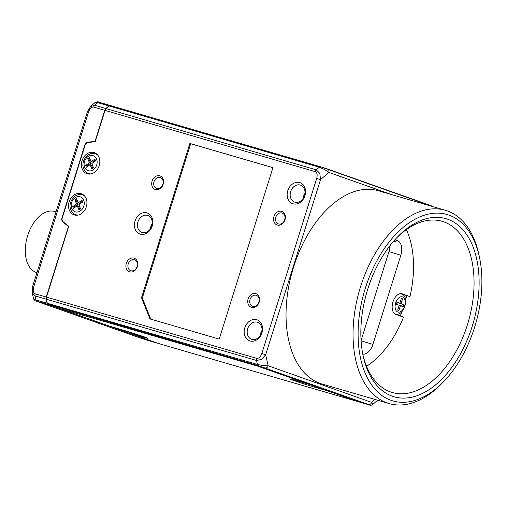 <?xml version="1.0" encoding="UTF-8"?>
<svg xmlns="http://www.w3.org/2000/svg" width="507" height="507" viewBox="0 0 507 507"><rect width="100%" height="100%" fill="white"/><g stroke="black" fill="none" stroke-linecap="round" stroke-linejoin="round"><path stroke-width="0.76" d="M377.595 400.207L372.753 404.485L371.618 402.381L268.197 365.788L265.662 354.729L320.532 179.624L319.822 173.381L316.279 169.845L106.128 108.618L105.405 109.265L95.227 141.713L87.971 142.524A3.593 2.884 -70.5 0 0 86.209 143.373A3.593 2.884 -70.5 0 0 85.062 145.224L62.272 217.959A3.593 2.884 -70.5 0 0 62.165 220.12A3.593 2.884 -70.5 0 0 63.147 221.768L68.73 226.28L46.524 297.134L46.391 299.238L256.542 360.464L261.511 359.457L265.662 354.729L261.827 353.506C260.516 356.979 258.804 358.595 256.681 358.36L46.524 297.134M320.576 166.784L110.539 105.583L109.138 105.982L319.296 167.215L324.372 169.395L328.809 172.386L320.532 179.624L316.698 178.407L261.827 353.506M75.695 215.209A11.141 8.936 109.5 0 1 74.263 213.992M81.114 194.631A11.141 8.936 109.5 0 1 82.99 194.587M74.39 214.955A11.141 8.936 109.5 0 1 74.009 214.829A11.141 8.936 109.5 0 1 69.218 201.583A11.141 8.936 109.5 0 1 81.057 193.693A11.141 8.936 109.5 0 1 81.443 193.82A11.141 8.936 109.5 0 1 86.228 207.065A11.141 8.936 109.5 0 1 74.39 214.955M88.592 174.059A11.141 8.936 109.5 0 1 87.16 172.843M94.01 153.482A11.141 8.936 109.5 0 1 95.886 153.437M87.286 173.806A11.141 8.936 109.5 0 1 86.9 173.679A11.141 8.936 109.5 0 1 82.115 160.434A11.141 8.936 109.5 0 1 93.953 152.544A11.141 8.936 109.5 0 1 94.334 152.67A11.141 8.936 109.5 0 1 99.125 165.916A11.141 8.936 109.5 0 1 87.286 173.806M32.169 292.634L35.04 295.93L46.118 299.155A2.877 1.717 -73.8 0 1 46.042 298.141A2.877 1.717 -73.8 0 1 46.251 297.051L68.458 226.477L63.033 222.098A3.955 3.169 109.5 0 1 61.955 220.285A3.955 3.169 109.5 0 1 62.076 217.909L84.872 145.167A3.955 3.169 109.5 0 1 86.139 143.126A3.955 3.169 109.5 0 1 88.079 142.194L95.164 141.726M265.123 367.886A2.877 2.307 109.5 0 0 266.942 367.537A2.877 2.307 109.5 0 0 268.197 365.788L262.905 365.541L257.467 364.495A2.877 1.717 106.2 0 0 257.81 365.274A2.877 1.717 106.2 0 0 258.361 365.705L368.545 404.478C370.427 405.156 370.465 405.239 368.659 404.725L357.967 401.614M68.375 226.452L62.957 222.066A3.955 3.169 109.5 0 1 61.879 220.253A3.955 3.169 109.5 0 1 61.993 217.883L84.789 145.135A3.955 3.169 109.5 0 1 86.057 143.094A3.955 3.169 109.5 0 1 87.996 142.163L95.024 141.409L104.772 110.311A2.877 1.717 -73.8 0 1 105.222 109.303A2.877 1.717 -73.8 0 1 105.849 108.536L94.777 105.31L90.487 106.559M95.037 102.579L97.788 102.674L108.866 105.906A2.877 1.717 -73.8 0 1 109.366 105.57L110.266 105.526M140.198 337.941A2.877 2.307 -70.5 0 0 140.293 337.979L36.872 301.386A2.877 2.307 -70.5 0 0 36.973 301.418C35.091 300.74 35.053 300.651 36.859 301.164L47.658 304.314L47.259 303.775A2.877 1.717 -73.8 0 1 47.037 303.186L35.965 299.96L33.57 298.724M256.681 358.36A2.877 1.717 -73.8 0 0 256.472 359.45A2.877 1.717 -73.8 0 0 256.542 360.464L257.467 364.495L47.316 303.268L47.487 303.997L258.361 365.705M431.913 206.349A2.877 2.307 -70.5 0 0 430.969 205.62L430.969 205.62A2.877 2.307 -70.5 0 0 430.874 205.589L327.649 169.065M105.044 110.393L315.202 171.62A2.877 1.717 106.2 0 1 315.652 170.612A2.877 1.717 106.2 0 1 316.279 169.845L319.296 167.215A2.877 1.717 -73.8 0 1 320.006 166.803A2.877 1.717 -73.8 0 1 320.633 166.797A2.877 1.717 -73.8 0 1 320.69 166.816L327.452 168.996A2.877 2.307 109.5 0 1 327.547 169.027L327.547 169.027A2.877 2.307 109.5 0 1 328.764 170.257A2.877 2.307 109.5 0 1 328.809 172.386L391.537 194.58M374.977 399.44L371.618 402.381A2.877 2.307 109.5 0 1 370.363 404.136A2.877 2.307 109.5 0 1 368.545 404.478M479.521 257.531L478.957 254.863A100.659 60.092 106.2 0 0 447.307 210.893A100.659 60.092 106.2 0 0 445.374 210.266L378.368 190.746A100.659 60.092 106.2 0 0 293.002 268.944A100.659 60.092 106.2 0 0 320.12 383.4A100.659 60.092 106.2 0 0 322.059 384.021L389.059 403.547A100.659 60.092 106.2 0 0 441.344 383.97L443.251 382.024A97.059 57.944 -73.8 0 1 390.973 400.302A97.059 57.944 -73.8 0 1 365.3 288.363A97.059 57.944 -73.8 0 1 448.999 215.126A97.059 57.944 -73.8 0 1 479.521 257.531A97.059 57.944 -73.8 0 1 443.251 382.024M445.374 210.266A100.659 60.092 106.2 0 0 360.008 288.464A100.659 60.092 106.2 0 0 387.126 402.919A100.659 60.092 106.2 0 0 389.059 403.547M87.451 111.667L32.549 286.747L33.677 287.038L88.548 111.933C89.853 108.466 91.571 106.85 93.694 107.085L104.772 110.311M109.88 105.393L99.188 102.281A2.877 1.717 106.2 0 0 99.131 102.262C98.225 101.596 96.881 101.685 95.094 102.522L90.696 106.369L87.426 111.648L88.548 111.933M32.549 286.747L32.188 292.697L33.57 298.737C34.165 300.226 35.262 301.114 36.872 301.386M147.264 340.222A2.877 1.717 -73.8 0 1 147.207 340.21L140.293 337.979A2.877 2.307 -70.5 0 0 140.395 338.011L36.973 301.418M357.758 401.544A2.877 1.717 -73.8 0 1 357.638 401.519A2.877 1.717 -73.8 0 1 357.581 401.5L327.953 391.017A4.316 2.573 -73.8 0 1 327.75 390.929M309.131 384.344A4.316 2.573 -73.8 0 1 308.997 384.306A4.316 2.573 -73.8 0 1 308.915 384.281L257.879 366.212L58.52 308.142L109.563 326.197A4.316 2.573 106.2 0 0 109.645 326.229A4.316 2.573 106.2 0 0 109.727 326.248M396.797 237.701A89.156 53.222 -73.8 0 1 442.155 221.312A89.156 53.222 -73.8 0 1 443.866 221.863A89.156 53.222 -73.8 0 1 467.891 323.238A89.156 53.222 -73.8 0 1 392.279 392.5A89.156 53.222 -73.8 0 1 390.567 391.949A89.156 53.222 -73.8 0 1 362.816 354.317M447.713 219.239A92.749 55.371 106.2 0 0 397.754 236.706A92.749 55.371 106.2 0 0 363.094 355.667A92.749 55.371 106.2 0 0 392.26 396.182A92.749 55.371 106.2 0 0 472.239 326.204A92.749 55.371 106.2 0 0 447.713 219.239M56.004 211.92L54.471 211.47A31.814 18.993 106.2 0 0 27.492 236.186A31.814 18.993 106.2 0 0 36.06 272.36A31.814 18.993 106.2 0 0 36.675 272.563L36.973 272.646M405.606 299.802A86.279 51.511 106.2 0 0 406.646 295.613L409.967 296.582A86.279 51.511 106.2 0 0 406.367 229.595M400.27 316.007A86.279 51.511 106.2 0 0 401.899 311.697M366.542 366.295A86.279 51.511 106.2 0 0 403.521 317.154L395.802 314.422A10.786 6.439 106.2 0 1 392.893 302.159A10.786 6.439 106.2 0 1 402.045 293.781A10.786 6.439 106.2 0 1 402.247 293.851L409.967 296.582M304.948 193.363A8.987 7.206 -70.5 0 0 303.154 198.44M294.884 202.185A8.987 7.206 109.5 0 1 294.573 202.084A8.987 7.206 109.5 0 1 290.714 191.399A8.987 7.206 109.5 0 1 300.258 185.036A8.987 7.206 109.5 0 1 300.569 185.137A8.987 7.206 109.5 0 1 304.428 195.822A8.987 7.206 109.5 0 1 294.884 202.185M299.688 182.552A11.141 8.936 -70.5 0 0 287.773 190.676A11.141 8.936 -70.5 0 0 293.027 203.808A11.141 8.936 -70.5 0 0 304.941 195.683A11.141 8.936 -70.5 0 0 299.688 182.552M261.967 330.532A8.987 7.206 -70.5 0 0 260.167 335.609M251.903 339.348A8.987 7.206 109.5 0 1 251.586 339.246A8.987 7.206 109.5 0 1 247.727 328.561A8.987 7.206 109.5 0 1 257.271 322.205A8.987 7.206 109.5 0 1 257.581 322.3A8.987 7.206 109.5 0 1 261.447 332.985A8.987 7.206 109.5 0 1 251.903 339.348M256.7 319.714A11.141 8.936 -70.5 0 0 244.786 327.845A11.141 8.936 -70.5 0 0 250.04 340.977A11.141 8.936 -70.5 0 0 261.954 332.846A11.141 8.936 -70.5 0 0 256.7 319.714M147.524 215.38A8.987 7.206 109.5 0 1 147.835 215.481A8.987 7.206 109.5 0 1 151.694 226.166A8.987 7.206 109.5 0 1 142.15 232.529A8.987 7.206 109.5 0 1 141.84 232.428A8.987 7.206 109.5 0 1 137.98 221.743A8.987 7.206 109.5 0 1 147.524 215.38M146.954 212.896A11.141 8.936 -70.5 0 0 135.039 221.027A11.141 8.936 -70.5 0 0 140.293 234.158A11.141 8.936 -70.5 0 0 152.208 226.027A11.141 8.936 -70.5 0 0 146.954 212.896M160.155 177.501A5.754 4.614 109.5 0 1 160.351 177.564A5.754 4.614 109.5 0 1 162.823 184.402A5.754 4.614 109.5 0 1 156.714 188.471A5.754 4.614 109.5 0 1 156.517 188.408A5.754 4.614 109.5 0 1 154.046 181.569A5.754 4.614 109.5 0 1 160.155 177.501M159.775 175.84A7.187 5.767 -70.5 0 0 152.087 181.088A7.187 5.767 -70.5 0 0 155.478 189.555A7.187 5.767 -70.5 0 0 163.165 184.314A7.187 5.767 -70.5 0 0 159.775 175.84M134.361 259.799A5.754 4.614 109.5 0 1 134.564 259.863A5.754 4.614 109.5 0 1 137.036 266.701A5.754 4.614 109.5 0 1 130.926 270.77A5.754 4.614 109.5 0 1 130.724 270.706A5.754 4.614 109.5 0 1 128.252 263.868A5.754 4.614 109.5 0 1 134.361 259.799M133.981 258.139A7.187 5.767 -70.5 0 0 126.294 263.387A7.187 5.767 -70.5 0 0 129.684 271.853A7.187 5.767 -70.5 0 0 137.372 266.612A7.187 5.767 -70.5 0 0 133.981 258.139M278.546 223.967A5.754 4.614 109.5 0 1 278.343 223.904A5.754 4.614 109.5 0 1 275.871 217.066A5.754 4.614 109.5 0 1 281.981 212.991A5.754 4.614 109.5 0 1 282.184 213.054A5.754 4.614 109.5 0 1 284.655 219.892A5.754 4.614 109.5 0 1 278.546 223.967M281.6 211.337A7.187 5.767 -70.5 0 0 273.913 216.578A7.187 5.767 -70.5 0 0 277.304 225.051A7.187 5.767 -70.5 0 0 284.991 219.804A7.187 5.767 -70.5 0 0 281.6 211.337M252.752 306.266A5.754 4.614 109.5 0 1 252.556 306.203A5.754 4.614 109.5 0 1 250.084 299.364A5.754 4.614 109.5 0 1 256.193 295.289A5.754 4.614 109.5 0 1 256.39 295.353A5.754 4.614 109.5 0 1 258.862 302.191A5.754 4.614 109.5 0 1 252.752 306.266M255.813 293.635A7.187 5.767 -70.5 0 0 248.126 298.877A7.187 5.767 -70.5 0 0 251.51 307.35A7.187 5.767 -70.5 0 0 259.197 302.102A7.187 5.767 -70.5 0 0 255.813 293.635M141.51 297.755L189.872 143.443L272.931 167.646L219.201 339.101L149.983 318.935L141.51 297.755L142.321 298.04L150.769 319.163M150.421 228.784A8.987 7.206 109.5 0 1 152.214 223.707M403.895 304.65L401.062 303.649L402.564 298.845L401.354 298.414L399.846 303.218L397.013 302.21L396.366 304.27L399.205 305.271L397.697 310.075L398.914 310.506L400.416 305.702L403.255 306.71L403.895 304.65L402.235 304.168L401.62 306.127M402.235 304.168L399.421 303.091M399.846 303.218L396.981 302.305M400.416 305.702L399.18 305.341M399.402 303.161L401.062 303.649M401.329 298.484L402.564 298.845M361.073 340.546L388.945 251.605A7.187 4.29 106.2 0 0 389.319 246.51M394.852 239.805L397.513 240.749A12.58 7.51 -73.8 0 1 400.841 255.262L372.905 344.418A12.58 7.51 -73.8 0 1 362.778 354.101M401.037 293.629L406.646 295.613M95.278 160.117L92.293 162.151L91.076 161.72L89.397 157.525L87.768 158.64L88.985 159.071L89.796 158.52M88.985 159.071L90.658 163.267L86.855 165.859L85.639 165.428L86.361 167.228L90.164 164.629L91.38 165.06L92.661 168.267M87.179 166.67L86.855 165.859M82.381 201.266L79.396 203.301L78.179 202.87L76.5 198.674L74.871 199.79L76.088 200.221L76.899 199.669M76.088 200.221L77.767 204.416L73.959 207.008L72.742 206.577L73.464 208.377L77.267 205.779L78.484 206.21L79.764 209.416M74.282 207.819L73.959 207.008M91.076 161.72L94.879 159.122L95.601 160.922L91.792 163.52L93.472 167.709L91.843 168.825L90.164 164.629M87.768 158.64L89.447 162.836L85.639 165.428M90.658 163.267L89.447 162.836M78.179 202.87L81.982 200.271L82.704 202.071L78.902 204.67L80.575 208.859L78.946 209.974L77.267 205.779M74.871 199.79L76.551 203.985L72.742 206.577M77.767 204.416L76.551 203.985M357.86 401.582L257.949 366.231L58.597 308.148L48.209 304.473M127.339 331.42A4.316 2.573 106.2 0 0 127.739 332.25A4.316 2.573 106.2 0 0 128.601 332.934L158.228 343.416A2.877 1.717 106.2 0 0 158.285 343.435A2.877 1.717 106.2 0 0 158.336 343.454M127.739 332.25L115.697 327.991M158.133 343.385L140.395 338.011M47.658 304.314L157.95 343.34M46.118 299.155L47.037 303.186M108.866 105.906L105.849 108.536M272.918 167.69L190.676 143.728L142.321 298.04M47.316 303.268L46.391 299.238M106.128 108.618L109.138 105.982M190.676 143.728L189.872 143.443M62.957 222.066L63.337 221.92M109.93 105.405L99.131 102.262A2.877 1.717 106.2 0 0 98.497 102.268A2.877 1.717 106.2 0 0 97.788 102.674L94.777 105.31A2.877 1.717 106.2 0 0 94.144 106.077A2.877 1.717 106.2 0 0 93.694 107.085M36.859 301.164A2.877 1.717 106.2 0 1 36.301 300.74A2.877 1.717 106.2 0 1 35.965 299.96L35.04 295.93A2.877 1.717 -73.8 0 1 34.97 294.916A2.877 1.717 -73.8 0 1 35.173 293.826C33.272 292.888 32.771 290.625 33.677 287.038M84.035 195.499A10.425 8.359 109.5 0 1 84.181 195.556L82.622 194.999A10.425 8.359 -70.5 0 1 84.865 196.329M96.932 154.35A10.425 8.359 109.5 0 1 97.078 154.407L95.512 153.849A10.425 8.359 -70.5 0 1 97.762 155.18M87.996 142.163L88.212 142.499M71.747 208.402A7.909 6.344 109.5 0 1 75.087 197.736A7.909 6.344 109.5 0 1 83.706 200.246A7.909 6.344 109.5 0 1 80.359 210.912A7.909 6.344 109.5 0 1 71.747 208.402M84.644 167.253A7.909 6.344 109.5 0 1 87.984 156.587A7.909 6.344 109.5 0 1 96.596 159.097A7.909 6.344 109.5 0 1 93.256 169.763A7.909 6.344 109.5 0 1 84.644 167.253M314.346 386.188A4.316 2.573 106.2 0 0 315.493 387.386L327.953 391.017M308.915 384.281L296.456 380.649A16.896 0.456 -162.6 0 0 292.964 380.231A16.896 0.456 -162.6 0 0 315.493 387.386M394.237 313.415A10.425 6.223 106.2 0 0 395.08 313.839A10.425 6.223 106.2 0 0 395.276 313.903L394.528 313.687M402.495 296.918A7.909 4.721 -73.8 0 1 404.586 306.038A7.909 4.721 -73.8 0 1 397.767 312.001A7.909 4.721 -73.8 0 1 395.675 302.882A7.909 4.721 -73.8 0 1 402.495 296.918M315.202 171.62C317.103 172.557 317.604 174.82 316.698 178.407M401.31 293.952A10.425 6.223 106.2 0 0 401.113 293.889A10.425 6.223 106.2 0 0 399.966 293.737M372.905 344.418L361.085 340.786M400.841 255.262L388.945 251.605M397.513 240.749L393.071 241.833M402.247 293.851L401.829 293.73M128.601 332.934L141.06 336.566A16.896 0.456 -162.6 0 0 144.552 336.99A16.896 0.456 -162.6 0 0 122.022 329.829A4.316 2.573 106.2 0 0 122.105 329.854L146.681 337.776M141.06 336.566A4.316 2.573 -73.8 0 1 139.938 335.419M95.512 153.849C88.503 150.794 80.245 161.175 83.725 168.692C84.72 171.074 86.329 172.678 88.56 173.508A10.425 8.359 -70.5 0 0 91.146 173.888M82.622 194.999C75.606 191.944 67.349 202.325 70.828 209.841C71.823 212.224 73.433 213.827 75.663 214.657A10.425 8.359 -70.5 0 0 78.249 215.038M357.91 401.601L368.716 404.744A2.877 1.717 -73.8 0 1 368.659 404.725M122.022 329.829L109.563 326.197M158.007 343.359L147.207 340.21A2.877 1.717 -73.8 0 1 147.15 340.191M357.581 401.5L158.228 343.416M89.98 174.009L90.126 174.059A10.425 8.359 109.5 0 1 89.98 174.009L88.56 173.508M77.083 215.158L77.229 215.209A10.425 8.359 109.5 0 1 77.083 215.158L75.663 214.657M433.403 206.78L320.633 166.797L110.482 105.57M46.251 297.051L35.173 293.826M290.929 379.135L308.997 384.306M400.359 293.667L401.398 293.978C410.29 296.253 403.845 317.287 395.276 313.903M122.105 329.854L109.645 326.229M357.638 401.519L158.285 343.435M368.716 404.744C370.199 405.467 371.542 405.378 372.753 404.485L372.753 404.485"/></g></svg>
